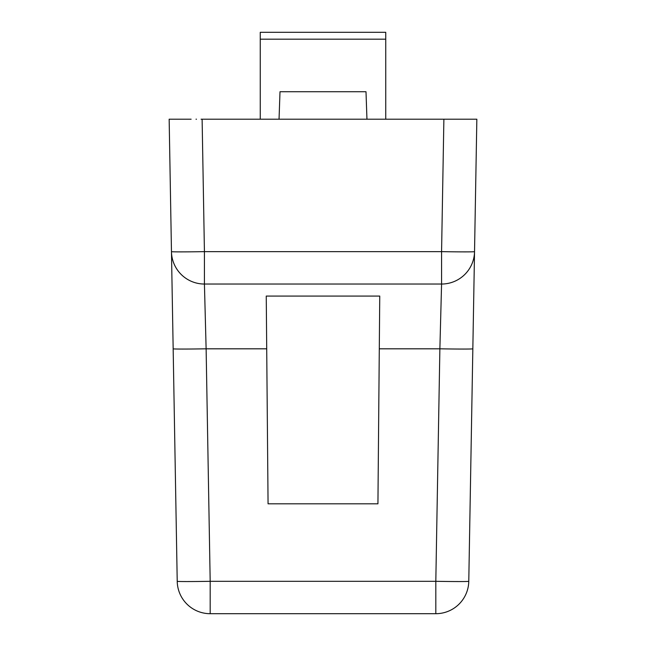 <?xml version="1.0" encoding="UTF-8"?>
<svg xmlns="http://www.w3.org/2000/svg" width="646" height="646" viewBox="0 0 646 646"><rect width="100%" height="100%" fill="white"/><g stroke="black" fill="none" stroke-linecap="round" stroke-linejoin="round"><path stroke-width="0.97" d="M173.168 348.816A32.97 0.573 -1 0 0 206.122 348.816L204.427 284.038L204.427 251.641L441.573 251.641L443.883 119.203L460.17 119.203L443.875 119.203L476.845 119.203L468.778 581.311A32.97 32.97 0 0 1 435.816 613.7L210.184 613.7A32.97 32.97 0 0 1 177.222 581.311A32.97 0.573 -1 0 0 210.184 581.311L210.184 613.7A32.97 32.97 0 0 1 177.222 581.311L169.155 119.203L191.135 119.203M186.153 119.203L188.115 119.203M196.021 119.203L196.473 119.203L196.021 119.203M201.076 119.203L202.117 119.203L201.076 119.203M449.979 119.203L444.496 119.203M445.11 119.203L449.519 119.203M443.883 119.203L202.117 119.203L204.427 251.641A32.97 0.573 -1 0 1 171.465 251.641A32.97 32.97 0 0 0 204.427 284.038L441.573 284.038L439.878 348.816L379.291 348.816L377.934 503.815L268.066 503.815L266.249 296.07L379.751 296.07L379.291 348.816M441.573 251.641A32.97 0.573 1 0 0 474.535 251.641A32.97 32.97 0 0 1 441.573 284.038L441.573 251.641M266.709 348.816L206.122 348.816L210.184 581.311L435.816 581.311A32.97 0.573 1 0 0 468.778 581.311A32.97 32.97 0 0 1 435.816 613.7L435.816 581.311L439.878 348.816A32.97 0.573 -179 0 0 472.832 348.816M366.952 119.203L365.999 91.732L280.001 91.732L279.048 119.203M260.257 119.203L260.257 39.18L385.743 39.18L385.743 119.203M385.743 39.18L385.743 32.3L260.257 32.3L260.257 39.18M204.427 284.038A32.97 32.97 0 0 1 171.465 251.641M474.535 251.641A32.97 32.97 0 0 1 441.573 284.038"/></g></svg>
